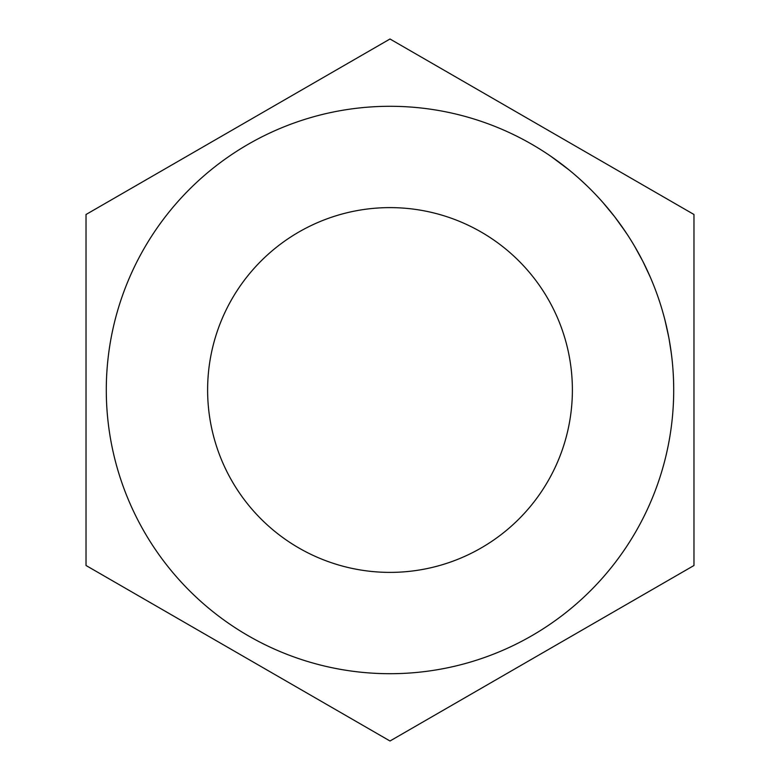 <?xml version="1.0" encoding="UTF-8"?>
<svg xmlns="http://www.w3.org/2000/svg" width="780" height="780" viewBox="0 0 780 780"><rect width="100%" height="100%" fill="white"/><g stroke="black" fill="none" stroke-linecap="round" stroke-linejoin="round"><path stroke-width="1.17" d="M207.617 390A182.383 182.383 0 0 1 390 207.617A182.383 182.383 0 0 1 572.383 390A182.383 182.383 0 0 1 390 572.383A182.383 182.383 0 0 1 207.617 390M106.294 390A283.706 283.706 0 0 0 390 673.706A283.706 283.706 0 0 0 673.706 390A283.706 283.706 0 0 0 390 106.294A283.706 283.706 0 0 0 106.294 390M86.024 214.5L86.024 565.5L390 741L693.976 565.5L693.976 214.5L390 39L86.024 214.5M665.935 324.012L668.879 337.886M669.055 338.812L671.365 353.632M671.483 354.49L672.067 359.522M664.989 320.209L668.733 337.106M668.899 337.954L670.517 347.587M670.585 347.987L671.785 356.977M618.725 222.144L627.471 234.761M600.2 199.456L604.032 203.765M605.309 205.247L609.121 209.781M611.783 213.076L612.69 214.207M582.241 181.35L587.184 186.02M588.257 187.064L589.368 188.155M590.177 188.955L591.708 190.486M631.244 240.698L634.179 245.544A283.706 283.706 0 0 1 634.462 246.012L642.964 261.544L650.471 277.534M650.686 278.05L652.88 283.306M554.804 159.071L563.482 165.516M564.33 166.169L565.588 167.154M551.07 156.448L569.108 169.972M578.731 178.172L585.653 184.548M586.579 185.425L590.216 188.994M602.764 202.322L614.611 216.674L625.589 231.913"/></g></svg>
